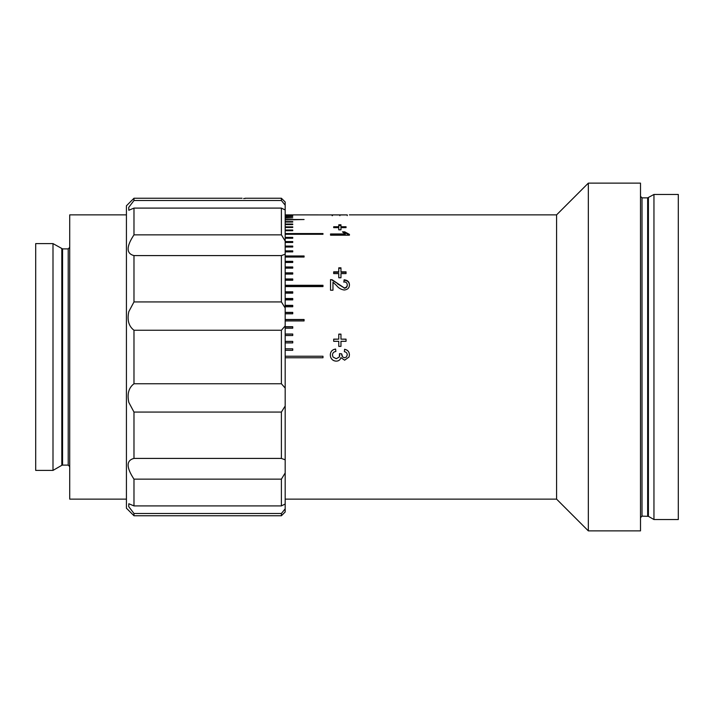 <?xml version="1.0" encoding="UTF-8"?>
<svg xmlns="http://www.w3.org/2000/svg" width="714" height="714" viewBox="0 0 714 714"><rect width="100%" height="100%" fill="white"/><g stroke="black" fill="none" stroke-linecap="round" stroke-linejoin="round"><path stroke-width="1.07" d="M347.263 214.914L285.181 214.878M330.296 214.878L332.474 214.914M333.688 226.749L338.775 226.749L338.775 224.794L340.962 224.794L340.962 226.749L346.049 226.749L346.049 227.641L340.962 227.641L340.962 229.828L338.775 229.828L338.775 227.641L333.688 227.641L333.688 226.749M330.537 235.192L330.537 233.96L345.264 233.96L342.479 231.836L344.719 231.836L349.441 234.397L349.441 235.192L330.537 235.192L330.537 234.611L345.264 234.611L345.264 233.96M333.688 271.838L338.775 271.838L338.775 267.821L340.962 267.821L340.962 271.838L346.049 271.838L346.049 273.596L340.962 273.596L340.962 277.764L338.775 277.764L338.775 273.596L333.688 273.596L333.688 271.838M349.441 284.94C349.351 287.974 347.611 289.67 344.219 290.018C341.006 289.527 338.418 288.001 336.472 285.439L332.965 282.217L332.965 290.232L330.537 290.232L330.537 279.585L332.224 279.799L344.202 287.885C346.174 287.671 347.191 286.68 347.263 284.895C347.191 282.976 346.058 281.959 343.871 281.834L344.112 279.79C347.611 280.174 349.387 281.887 349.441 284.94M333.688 339.15L338.775 339.15L338.775 334.116L340.962 334.116L340.962 339.15L346.049 339.15L346.049 341.319L340.962 341.319L340.962 346.379L338.775 346.379L338.775 341.319L333.688 341.319L333.688 339.15M588.336 530.877L588.336 183.123L640.503 183.123L640.503 530.877L588.336 530.877L556.581 499.131L556.581 214.869L349.36 214.869M285.181 215.03L292.74 215.03L285.181 215.11M285.181 215.574L292.74 215.574L285.181 215.735M285.181 216.503L292.74 216.503L285.181 216.744M285.181 217.824L292.74 217.824L285.181 218.136M285.181 219.519L304.084 219.519L285.181 219.912M285.181 221.599L292.74 221.599L292.74 222.063L285.181 222.063M285.181 224.044L292.74 224.044L292.74 224.589L285.181 224.589M285.181 226.856L292.74 226.856L292.74 227.471L285.181 227.471M285.181 230.024L292.74 230.024L292.74 230.711L285.181 230.711L292.74 230.693M285.181 233.54L322.978 233.54L322.978 234.29L285.181 234.29M285.181 237.387L292.74 237.387L292.74 238.217L285.181 238.217M285.181 241.573L292.74 241.573L292.74 242.465L285.181 242.465M285.181 246.071L292.74 246.071L292.74 247.026L285.181 247.026M285.181 250.873L292.74 250.873L292.74 251.881L285.181 251.881M285.181 255.969L304.084 255.969L304.084 257.04L285.181 257.04M285.181 261.333L292.74 261.333L292.74 262.457L285.181 262.457M285.181 266.974L292.74 266.974L292.74 268.143L285.181 268.143M285.181 272.846L292.74 272.846L292.74 274.069L285.181 274.069M285.181 278.96L292.74 278.96L292.74 280.227L285.181 280.227M285.181 285.279L322.978 285.279L322.978 286.591L285.181 286.591M285.181 291.803L292.74 291.803L292.74 293.151L285.181 293.151M285.181 298.506L292.74 298.506L292.74 299.88L285.181 299.88M285.181 305.36L292.74 305.36L292.74 306.77L285.181 306.77M285.181 312.366L292.74 312.366L292.74 313.803L285.181 313.803M285.181 319.488L304.084 319.488L304.084 320.943L285.181 320.943M285.181 326.709L292.74 326.709L292.74 328.19L285.181 328.19M285.181 334.018L292.74 334.018L292.74 335.518L285.181 335.518M285.181 341.39L292.74 341.39L292.74 342.898L285.181 342.898M285.181 348.807L292.74 348.807L292.74 350.315L285.181 350.315M285.181 356.241L322.978 356.241L322.978 357.759L285.181 357.759M330.591 357L330.296 354.92C330.493 351.529 332.269 349.565 335.625 349.039L335.875 351.458C333.741 351.77 332.617 352.948 332.474 355.001L332.992 357L336.249 358.731L339.32 357L339.507 353.617L341.685 353.867L342.622 357L344.559 357.759L346.451 357L347.263 354.885C347.156 353.055 346.183 351.993 344.353 351.699L344.594 349.28C347.656 349.878 349.271 351.725 349.441 354.804L349.048 357L344.639 360.168L340.89 357.598C340.221 359.91 338.668 361.088 336.223 361.132C333.456 360.998 331.582 359.615 330.591 357C331.582 359.633 333.456 361.016 336.223 361.15L336.223 361.132C338.668 361.106 340.221 359.927 340.89 357.607L340.89 357.598M346.451 357L347.263 354.894M349.057 356.991L344.639 360.186L340.89 357.607M344.353 351.734L344.594 349.324C347.656 349.922 349.271 351.752 349.441 354.822M341.658 354.215L342.006 355.991M339.507 353.635L341.685 353.885M339.32 357L339.766 355.188M653.953 194.458L678.3 194.458L678.3 519.542L653.953 519.542L653.953 194.458L647.652 197.858L642.011 197.858L640.503 196.35M292.74 348.843L285.181 348.843M292.74 341.471L285.181 341.471M292.74 334.134L285.181 334.134M292.74 326.869L285.181 326.869M304.084 319.676L285.181 319.676M292.74 312.598L285.181 312.598M292.74 305.628L285.181 305.628M292.74 298.809L285.181 298.809M322.978 285.662L285.181 285.662M292.74 279.37L285.181 279.37M292.74 273.292L285.181 273.292M292.74 267.447L285.181 267.447M292.74 247.026L285.181 246.66M292.74 238.217L285.181 238.021M322.978 234.29L285.181 234.192M330.537 279.585L332.224 279.799M339.873 215.708L339.873 214.95L347.263 214.878L332.474 214.878L339.873 214.95M347.263 215.628L347.263 214.878M332.474 215.628L332.474 214.878M332.117 214.905L332.117 215.664M338.775 225.499L340.962 225.499M340.962 226.749L340.962 227.445L346.049 227.641M333.688 227.641L338.775 227.445L338.775 226.749L338.775 227.445M349.441 235.192L344.719 232.496L343.148 232.496M338.775 268.294L340.962 268.294M340.962 272.293L340.962 271.838L340.962 272.293L346.049 272.293M338.775 272.293L338.775 271.838L338.775 272.293L333.688 272.293M332.224 280.209L337.606 283.494M337.606 283.886L344.202 287.885M343.871 282.235L344.112 280.2C347.611 280.575 349.387 282.289 349.441 285.323M344.202 288.251C346.174 288.037 347.191 287.046 347.263 285.279L347.254 285.082M338.775 334.232L340.962 334.232M340.962 339.15L346.049 339.248M333.688 339.248L338.775 339.15M332.474 355.001L332.992 357M330.296 354.929C330.493 351.556 332.269 349.61 335.625 349.084L335.875 351.493M292.74 292.142L285.181 292.142M292.74 261.842L285.181 261.842M304.084 256.504L285.181 256.504M292.74 251.881L285.181 251.435M292.74 242.465L285.181 242.18M281.396 513.491L285.181 508.832L285.181 511.983L281.396 515.758L281.396 513.491L133.982 513.491L133.982 515.758L126.423 508.198L126.423 205.802L133.982 198.242L133.982 200.509L128.716 207.399L128.815 210.264L133.982 208.095L133.982 234.852C126.164 246.669 126.164 253.577 133.982 255.585L133.982 301.933L128.815 311.607C126.985 320.024 128.707 326.236 133.982 330.243L133.982 383.757L281.396 383.757L281.396 330.243L133.982 330.243M243.599 198.474L245.116 198.474L243.599 198.474M133.982 301.933L281.396 301.933L281.396 255.585L133.982 255.585M281.396 330.243L285.181 325.932L285.181 307.984L281.396 301.933M285.181 325.932L285.181 388.068L281.396 383.757M281.396 412.067L133.982 412.067L133.982 458.415L281.396 458.415L281.396 412.067L285.181 406.016L285.181 388.068M133.982 383.757C128.707 387.747 126.994 393.958 128.815 402.393L133.982 412.067M133.982 505.905L281.396 505.905L281.396 479.148L133.982 479.148L133.982 505.905L128.815 503.736L128.716 506.592L133.982 513.491M285.181 508.832L285.181 504.022L281.396 505.905M281.396 479.148L285.181 472.963L285.181 504.022M133.982 458.415C126.164 460.396 126.164 467.304 133.982 479.148M285.181 472.963L285.181 459.825L281.396 458.415M285.181 406.016L285.181 459.825M281.396 255.585L285.181 254.175L285.181 307.984M133.982 234.852L281.396 234.852L281.396 208.095L133.982 208.095M285.181 254.175L285.181 241.037L281.396 234.852M281.396 198.242L285.181 202.017L285.181 205.168L281.396 200.509L281.396 198.242L245.116 198.242M281.396 208.095L285.181 209.978L285.181 205.168M285.181 209.978L285.181 241.037M133.982 200.509L281.396 200.509M126.423 499.131L69.722 499.131L69.722 214.869L126.423 214.869M52.997 357L52.997 243.599L35.7 243.599L35.7 470.401L52.997 470.401L52.997 357M133.982 198.242L242.091 198.242M648.41 197.662L648.41 516.338L642.011 516.142L642.011 197.858M647.652 516.142L647.652 197.858M62.564 248.891L68.205 248.891L68.205 465.109L62.564 465.109L62.564 248.891L52.997 243.599M62.564 465.109L61.806 465.314L61.806 248.686M556.581 214.869L588.336 183.123M642.011 516.142L640.503 517.65M648.41 516.338L653.953 519.542M556.581 499.131L285.181 499.131M281.396 515.758L133.982 515.758M68.205 465.109L69.722 466.617M61.806 465.314L52.997 470.401M68.205 248.891L69.722 247.383"/></g></svg>
